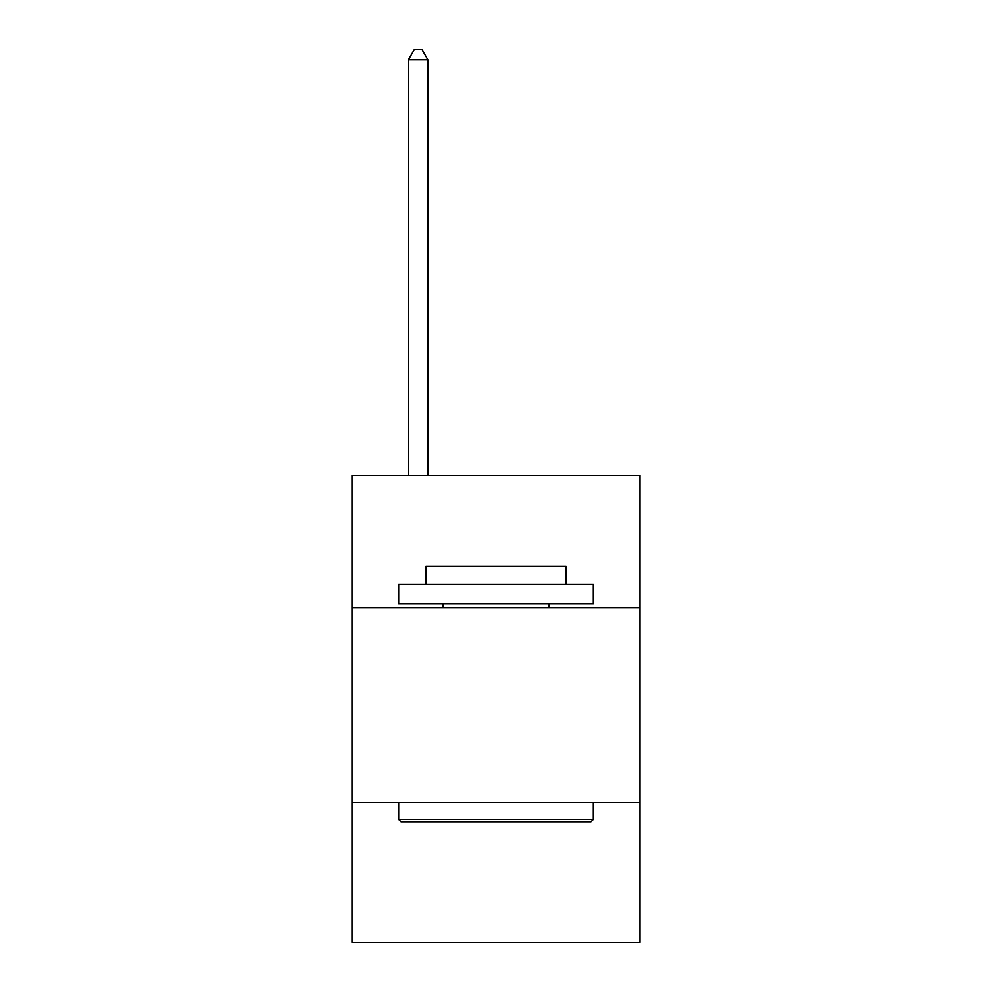 <?xml version="1.0" encoding="UTF-8"?>
<svg xmlns="http://www.w3.org/2000/svg" width="992" height="992" viewBox="0 0 992 992"><rect width="100%" height="100%" fill="white"/><g stroke="black" fill="none" stroke-linecap="round" stroke-linejoin="round"><path stroke-width="1.49" d="M640.001 607.699L640.001 475.379L351.999 475.379L351.999 607.699L640.001 607.699L640.001 942.4L351.999 942.4L351.999 607.699M640.001 802.292L351.999 802.292M401.041 821.748L398.697 819.417L593.303 819.417L590.959 821.748L401.041 821.748M593.303 584.35L593.303 603.806L398.697 603.806L398.697 584.35L593.303 584.35M425.94 584.35L425.94 566.444L566.06 566.444L566.06 584.35M593.303 802.292L593.303 819.417M398.697 802.292L398.697 819.417M548.936 603.806L548.936 607.699M443.064 603.806L443.064 607.699M427.887 475.379L427.887 59.718L408.431 59.718L408.431 475.379M408.431 59.718L414.272 49.6L422.059 49.6L427.887 59.718"/></g></svg>
